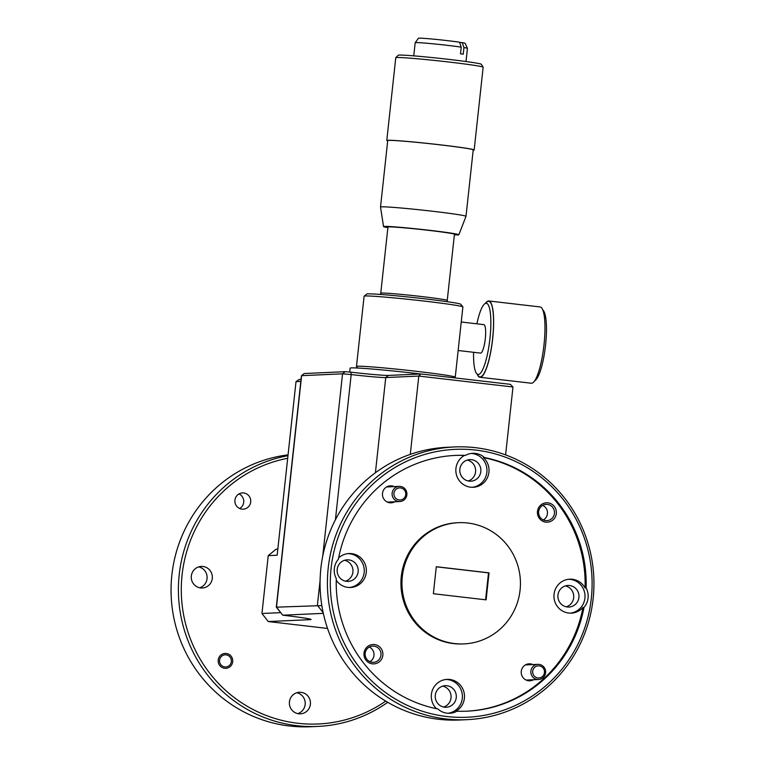 <?xml version="1.0" encoding="UTF-8"?>
<svg xmlns="http://www.w3.org/2000/svg" width="765" height="765" viewBox="0 0 765 765"><rect width="100%" height="100%" fill="white"/><g stroke="black" fill="none" stroke-linecap="round" stroke-linejoin="round"><path stroke-width="1.15" d="M405.68 494.965A6.063 5.919 87.4 0 0 400.822 487.965A6.063 5.919 87.4 0 0 393.994 492.918A6.063 5.919 87.4 0 0 398.852 499.927A6.063 5.919 87.4 0 0 405.68 494.965M392.206 492.679A7.583 7.401 -92.6 0 1 399.167 486.387A7.583 7.401 -92.6 0 1 406.808 495.242A7.583 7.401 -92.6 0 1 399.856 501.534A7.583 7.401 -92.6 0 1 392.206 492.679M544.412 672.932A6.063 5.919 87.4 0 0 539.564 665.933A6.063 5.919 87.4 0 0 532.736 670.886A6.063 5.919 87.4 0 0 537.594 677.895A6.063 5.919 87.4 0 0 544.412 672.932M530.948 670.647A7.583 7.401 -92.6 0 1 537.9 664.355A7.583 7.401 -92.6 0 1 545.55 673.2A7.583 7.401 -92.6 0 1 538.589 679.502A7.583 7.401 -92.6 0 1 530.948 670.647M231.374 661.228A6.063 5.919 87.4 0 0 225.78 654.83A6.063 5.919 87.4 0 0 219.545 660.539A6.063 5.919 87.4 0 0 225.139 666.937A6.063 5.919 87.4 0 0 231.374 661.228M454.372 234.865A37.877 1.281 -173.8 0 0 458.847 234.759A37.877 1.281 -173.8 0 0 452.019 233.258A37.877 1.281 -173.8 0 0 409.763 228.19A37.877 1.281 -173.8 0 0 383.542 226.583A37.877 1.281 -173.8 0 0 387.884 227.645M466 216.313L473.219 149.864A42.993 1.454 6.2 0 0 465.474 148.181A42.993 1.454 6.2 0 0 417.68 142.443A42.993 1.454 6.2 0 0 387.731 140.578L380.521 207.028A42.993 1.454 6.2 0 1 380.521 207.028A42.993 1.454 6.2 0 1 410.461 208.883A42.993 1.454 6.2 0 1 458.254 214.63A42.993 1.454 6.2 0 1 466 216.313A42.993 1.454 6.2 0 1 466 216.332L458.847 234.759M387.702 140.884A43.949 1.492 6.2 0 1 386.784 140.473A43.949 1.492 6.2 0 1 387.826 140.272A43.949 1.492 6.2 0 1 435.333 144.26A43.949 1.492 6.2 0 1 474.166 149.969A43.949 1.492 6.2 0 1 473.181 150.169M386.784 140.473L395.773 57.71A43.949 1.492 6.2 0 1 395.792 57.671A43.949 1.492 6.2 0 1 396.825 57.509A43.949 1.492 6.2 0 1 430.953 60.072A43.949 1.492 6.2 0 1 475.237 65.484A43.949 1.492 6.2 0 1 483.145 67.167A43.949 1.492 6.2 0 1 483.155 67.205L474.166 149.969M483.145 67.167L481.3 64.26A41.798 1.415 -173.8 0 0 473.774 62.663A41.798 1.415 -173.8 0 0 427.855 57.136A41.798 1.415 -173.8 0 0 398.221 55.243L395.792 57.671M463.963 47.564L462.223 42.63A23.514 0.794 6.2 0 1 465.197 43.328L467.425 48.367A26.278 0.889 -173.8 0 0 467.425 48.367A26.278 0.889 -173.8 0 0 463.963 47.564L463.246 54.21A26.278 0.889 -173.8 0 0 461.964 53.999A26.278 0.889 -173.8 0 0 460.511 53.78L461.238 47.134A26.278 0.889 -173.8 0 0 432.598 43.768A26.278 0.889 -173.8 0 0 415.194 42.697A26.278 0.889 -173.8 0 0 415.185 42.716L413.76 55.855M454.515 446.951L447.162 447.286A136.505 133.263 87.4 0 0 320.879 568.261A136.505 133.263 87.4 0 0 459.507 720.008L466.851 719.674A136.505 133.263 -92.6 0 1 328.223 567.926A136.505 133.263 -92.6 0 1 454.515 446.951A136.505 133.263 -92.6 0 1 593.133 598.699A136.505 133.263 -92.6 0 1 466.851 719.674M538.656 511.584A8.128 7.937 87.4 0 0 546.918 520.621A8.128 7.937 87.4 0 0 554.434 513.42A8.128 7.937 87.4 0 0 546.181 504.374A8.128 7.937 87.4 0 0 538.656 511.584M543.37 519.942A8.128 7.937 87.4 0 0 542.72 505.369M365.192 653.291A8.128 7.937 87.4 0 0 373.454 662.327A8.128 7.937 87.4 0 0 380.97 655.127A8.128 7.937 87.4 0 0 372.718 646.09A8.128 7.937 87.4 0 0 365.192 653.291M369.906 661.649A8.128 7.937 87.4 0 0 369.246 647.075M459.861 469.194A10.796 10.547 87.4 0 0 470.819 481.195A10.796 10.547 87.4 0 0 480.812 471.632A10.796 10.547 87.4 0 0 469.844 459.622A10.796 10.547 87.4 0 0 459.861 469.194M468.18 480.975A10.796 10.547 87.4 0 0 467.243 460.081M337.193 569.399A10.796 10.547 87.4 0 0 348.161 581.4A10.796 10.547 87.4 0 0 358.154 571.828A10.796 10.547 87.4 0 0 347.186 559.827A10.796 10.547 87.4 0 0 337.193 569.399M345.522 581.18A10.796 10.547 87.4 0 0 344.585 560.286M435.304 695.242A10.796 10.547 87.4 0 0 446.263 707.243A10.796 10.547 87.4 0 0 456.256 697.67A10.796 10.547 87.4 0 0 445.287 685.669A10.796 10.547 87.4 0 0 435.304 695.242M443.624 707.023A10.796 10.547 87.4 0 0 442.686 686.129M557.962 595.036A10.796 10.547 87.4 0 0 568.921 607.037A10.796 10.547 87.4 0 0 578.914 597.465A10.796 10.547 87.4 0 0 567.946 585.464A10.796 10.547 87.4 0 0 557.962 595.036M566.282 606.817A10.796 10.547 87.4 0 0 565.345 585.923M287.688 458.273A134.076 130.901 87.4 0 0 182.089 574.917A134.076 130.901 87.4 0 0 244.599 704.699A134.076 130.901 87.4 0 0 385.713 701.123M387.721 702.308A136.505 133.263 -92.6 0 1 317.838 726.415A136.505 133.263 -92.6 0 1 179.211 574.668A136.505 133.263 -92.6 0 1 287.975 455.682M238.986 493.922A8.128 7.937 -92.6 0 1 239.646 508.495M250.71 501.964A8.128 7.937 -92.6 0 1 243.194 509.165A8.128 7.937 -92.6 0 1 234.932 500.128A8.128 7.937 -92.6 0 1 242.457 492.928A8.128 7.937 -92.6 0 1 250.71 501.964M232.694 661.725A7.459 7.287 -92.6 0 1 225.799 668.342A7.459 7.287 -92.6 0 1 218.216 660.042A7.459 7.287 -92.6 0 1 225.12 653.434A7.459 7.287 -92.6 0 1 232.694 661.725M296.82 692.727A10.796 10.547 -92.6 0 1 297.757 713.621M310.389 704.269A10.796 10.547 -92.6 0 1 300.396 713.841A10.796 10.547 -92.6 0 1 289.438 701.84A10.796 10.547 -92.6 0 1 299.421 692.268A10.796 10.547 -92.6 0 1 310.389 704.269M198.718 566.884A10.796 10.547 -92.6 0 1 199.655 587.778M212.288 578.426A10.796 10.547 -92.6 0 1 202.295 587.998A10.796 10.547 -92.6 0 1 191.327 575.997A10.796 10.547 -92.6 0 1 201.319 566.425A10.796 10.547 -92.6 0 1 212.288 578.426M537.47 511.393A9.706 9.476 87.4 0 0 545.837 522.132A9.706 9.476 87.4 0 0 556.308 513.583A9.706 9.476 87.4 0 0 547.931 502.844A9.706 9.476 87.4 0 0 537.47 511.393M364.006 653.1A9.706 9.476 87.4 0 0 372.373 663.838A9.706 9.476 87.4 0 0 382.844 655.289A9.706 9.476 87.4 0 0 374.468 644.551A9.706 9.476 87.4 0 0 364.006 653.1M394.176 486.607A8.492 8.291 87.4 0 0 386.21 501.429A8.492 8.291 87.4 0 0 394.864 501.764M532.909 664.575A8.492 8.291 87.4 0 0 524.953 679.397A8.492 8.291 87.4 0 0 533.597 679.731M288.061 454.879A136.505 133.263 87.4 0 0 171.867 575.003A136.505 133.263 87.4 0 0 310.485 726.75L317.838 726.415M591.307 598.402A134.076 130.901 87.4 0 0 475.677 450.078A134.076 130.901 87.4 0 0 331.102 568.185A134.076 130.901 87.4 0 0 446.731 716.509A134.076 130.901 87.4 0 0 591.307 598.402M484.484 457.575A16.983 16.581 87.4 0 0 465.483 455.376L464.432 455.424A16.983 16.581 87.4 0 0 473.2 487.286A16.983 16.581 87.4 0 0 483.432 457.623A128.013 124.972 87.4 0 1 585.062 587.998L586.114 587.95A128.013 124.972 87.4 0 0 484.484 457.575L483.432 457.623M472.148 487.295A16.983 16.581 87.4 0 0 471.144 453.444M336.256 580.319A16.983 16.581 87.4 0 0 366.263 572.43A16.983 16.581 87.4 0 0 338.656 557.886M465.483 455.376A128.013 124.972 87.4 0 0 455.424 455.414A128.013 124.972 87.4 0 0 338.407 559.177A16.983 16.581 87.4 0 0 336.294 578.636A128.013 124.972 87.4 0 0 437.924 709.002A16.983 16.581 87.4 0 0 456.925 711.211A128.013 124.972 87.4 0 0 466.994 711.173A128.013 124.972 87.4 0 0 584.001 607.4A16.983 16.581 87.4 0 0 586.114 587.95M349.49 587.501A16.983 16.581 87.4 0 0 364.159 572.526A16.983 16.581 87.4 0 0 347.96 553.631M456.925 711.211L455.883 711.259A16.983 16.581 87.4 0 0 447.114 679.387A16.983 16.581 87.4 0 0 436.528 708.715M448.118 713.276A16.983 16.581 87.4 0 0 446.062 679.473M584.001 607.4L582.949 607.448A16.983 16.581 87.4 0 1 554.051 594.242A16.983 16.581 87.4 0 1 585.062 587.998M570.25 613.138A16.983 16.581 87.4 0 0 584.919 598.163A16.983 16.581 87.4 0 0 568.72 579.268M458.465 522.686L457.413 522.734A60.665 59.23 87.4 0 0 401.29 576.504A60.665 59.23 87.4 0 0 462.901 643.939L463.944 643.901A60.665 59.23 87.4 0 0 520.076 590.131A60.665 59.23 87.4 0 0 458.465 522.686A60.665 59.23 87.4 0 0 402.333 576.456A60.665 59.23 87.4 0 0 463.944 643.901M542.729 309.758L543.513 310.791A35.831 7.66 96.6 0 1 546.277 336.294A35.831 7.66 96.6 0 1 540.262 371.168A35.831 7.66 96.6 0 1 535.452 380.243L534.448 381.075M473.573 352.292A35.831 7.66 -83.4 0 0 476.499 373.397A35.831 7.66 -83.4 0 0 484.637 364.704A35.831 7.66 -83.4 0 0 490.853 322.514A35.831 7.66 -83.4 0 0 484.561 303.944A35.831 7.66 -83.4 0 0 479.751 313.028A35.831 7.66 -83.4 0 0 476.872 323.825M476.499 373.397L478.316 375.806A38.068 8.138 -83.4 0 0 486.961 366.569A38.068 8.138 -83.4 0 0 493.568 321.749A38.068 8.138 -83.4 0 0 486.884 302.022L484.561 303.944M485.708 302.997A38.393 8.205 96.6 0 1 488.51 300.97A38.393 8.205 96.6 0 1 488.797 300.98A38.393 8.205 96.6 0 1 492.593 339.402A38.393 8.205 96.6 0 1 480.219 377.269A38.393 8.205 96.6 0 1 479.932 377.26A38.393 8.205 96.6 0 1 477.398 374.592M488.797 300.98L540.128 306.937A38.393 8.205 96.6 0 1 543.934 345.369A38.393 8.205 96.6 0 1 531.56 383.236A38.393 8.205 96.6 0 1 531.273 383.227L479.932 377.26M364.14 296.151L366.77 294.037A47.296 1.597 6.2 0 1 423.973 298.733A47.296 1.597 6.2 0 1 460.74 304.25L462.863 306.88A49.677 1.683 -173.8 0 0 424.231 301.085A49.677 1.683 -173.8 0 0 364.14 296.151A49.677 1.683 -173.8 0 0 364.102 296.208L356.471 366.454A49.677 1.683 6.2 0 1 416.6 371.331A49.677 1.683 6.2 0 1 455.252 377.183A49.677 1.683 6.2 0 1 455.213 377.231L454.448 377.853M455.252 377.183L462.882 306.937A49.677 1.683 -173.8 0 0 462.863 306.88M447.248 300.435L454.439 234.272A33.44 1.128 -173.8 0 0 428.429 230.332A33.44 1.128 -173.8 0 0 387.951 227.042L380.76 293.215A33.44 1.128 6.2 0 1 421.238 296.495A33.44 1.128 6.2 0 1 447.248 300.435L447.487 301.735M480.439 353.086A14.334 3.06 -83.4 0 0 480.544 353.105A14.334 3.06 -83.4 0 0 480.649 353.105A14.334 3.06 -83.4 0 0 485.268 338.972A14.334 3.06 -83.4 0 0 483.843 324.628A14.334 3.06 -83.4 0 0 483.738 324.628M349.691 372.039L350.112 368.156A55.816 1.893 6.2 0 1 420.492 373.97M357.714 368.032L356.49 366.512A49.677 1.683 6.2 0 1 356.471 366.454M485.593 599.798L488.519 572.87L436.289 566.808M433.363 593.726L486.11 599.856L489.045 572.851L436.299 566.722L433.363 593.726M488.519 572.87L489.045 572.851M466.468 711.192A128.013 124.972 87.4 0 0 582.949 607.448M464.432 455.424A128.013 124.972 87.4 0 0 454.898 455.433M323.318 613.358L282.754 615.194A36.404 1.234 6.2 0 1 311.059 619.44A36.404 1.234 6.2 0 1 310.207 619.65L268.228 621.553L261.955 613.492L280.707 612.65M327.535 628.438L268.228 621.553M505.608 454.907L512.99 387.004L418.799 376.064L385.742 377.566A29.118 0.985 6.2 0 1 351.183 374.563L342.548 373.817L301.62 375.672L276.481 607.142L282.754 615.194L276.299 607.171L321.845 605.593M300.827 381.4L296.017 381.62L277.159 555.227L268.238 555.629L276.089 549.213L277.819 549.136M261.955 613.492L268.238 555.629M301.458 375.692L304.241 373.53L301.448 375.701L276.299 607.171M304.241 373.53L345.168 371.685L350.925 372.182A31.547 1.071 -173.8 0 0 388.362 375.424L420.884 373.951L418.799 376.064L410.289 454.372M301.047 379.373L299.163 379.459L296.017 381.62M512.99 387.004L510.37 384.346L420.884 373.951M462.223 42.63L459.574 42.4M415.194 42.697L418.445 38.25A23.514 0.794 6.2 0 1 433.908 39.197A23.514 0.794 6.2 0 1 459.497 42.199L461.238 47.134M320.086 580.558L317.399 605.287L323.174 612.689M309.691 618.981L310.207 619.65M388.362 375.424L385.742 377.566L375.405 472.751M335.414 519.789L351.183 374.563L350.925 372.182M322.744 556.088L342.548 373.817L345.168 371.685M399.167 486.387L386.717 486.951M399.856 501.534L387.396 502.098M537.9 664.355L525.45 664.919M538.589 679.502L526.138 680.066M467.425 48.386L466 61.535M380.76 293.215L380.253 294.429M461.247 322.008L483.843 324.628M458.149 350.504L480.544 353.105M383.542 226.583L380.521 207.038"/></g></svg>
